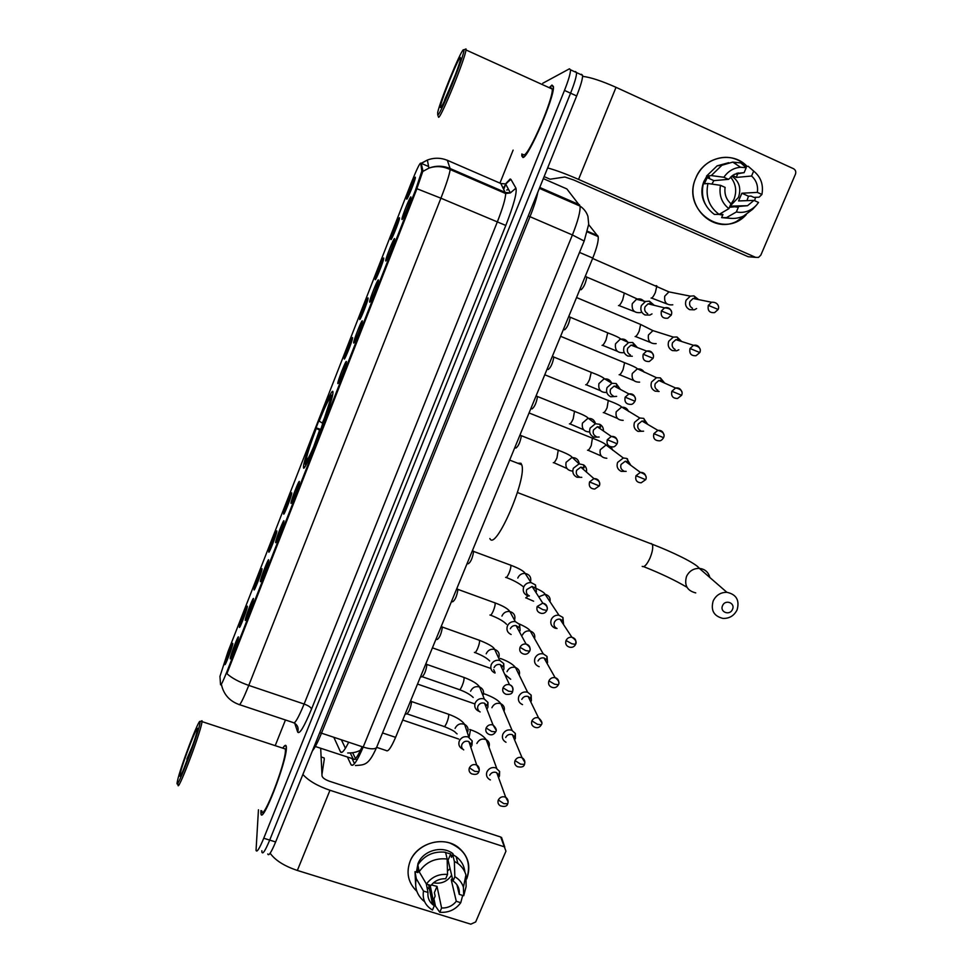<?xml version="1.0" encoding="UTF-8"?>
<svg xmlns="http://www.w3.org/2000/svg" width="973" height="973" viewBox="0 0 973 973"><rect width="100%" height="100%" fill="white"/><g stroke="black" fill="none" stroke-linecap="round" stroke-linejoin="round"><path stroke-width="1.46" d="M303.479 467.101C302.761 478.059 332.243 404.014 332.936 392.995L332.948 391.778C332.219 384.578 304.281 455.4 303.527 466.262L303.479 467.101M253.454 598.991L253.418 599.307C252.822 603.357 245.123 623.061 245.269 620.166L245.281 619.874C245.597 616.335 254.062 594.698 253.454 598.991M268.645 560.193L268.597 560.606C267.989 564.693 260.241 584.384 260.399 581.44L260.411 581.246C260.569 578.071 269.095 556.264 268.645 560.193M283.958 521.09L283.897 521.577C283.265 525.712 275.481 545.391 275.651 542.423L275.651 542.302C275.651 539.516 284.25 517.551 283.958 521.09M299.38 481.684L299.319 482.243C298.687 486.415 290.83 506.118 291.012 503.102L291.012 503.053C290.866 500.657 299.526 478.521 299.38 481.684M346.4 361.567L346.352 362.297C345.707 366.371 337.972 385.588 337.826 383.459L337.813 383.338C337.57 381.246 346.084 359.633 346.4 361.567M362.321 320.895L362.284 321.649C361.652 325.675 353.965 344.71 353.686 342.958L353.661 342.8C353.418 340.732 361.859 319.363 362.321 320.895M378.375 279.896L378.351 280.674C377.719 284.651 370.081 303.515 369.667 302.141L369.618 301.946C369.375 299.915 377.767 278.764 378.375 279.896M394.551 238.567L394.551 239.358C393.919 243.274 386.317 261.992 385.77 260.983L385.709 260.776C385.466 258.782 393.797 237.826 394.551 238.567M410.861 196.899L410.886 197.689C410.265 201.557 402.688 220.153 402.007 219.509L401.922 219.29C401.691 217.332 409.974 196.558 410.861 196.899M238.385 637.497L238.361 637.704C237.777 641.718 230.114 661.458 230.248 658.612L230.273 658.222C230.735 654.294 239.139 632.827 238.385 637.497M247.337 606.702L247.3 606.945C246.741 610.74 239.261 629.969 239.394 627.232L239.419 626.928C239.784 623.413 247.969 602.457 247.337 606.702M262.029 569.12L261.98 569.46C261.421 573.292 253.892 592.508 254.05 589.735L254.062 589.504C254.269 586.354 262.528 565.24 262.029 569.12M276.831 531.27L276.782 531.684C276.21 535.551 268.645 554.756 268.803 551.946L268.803 551.8C268.876 549.003 277.196 527.731 276.831 531.27M291.754 493.129L291.693 493.603C291.109 497.519 283.496 516.736 283.666 513.89L283.666 513.817C283.593 511.384 291.973 489.954 291.754 493.129M352.591 337.595L352.554 338.276C351.958 342.095 344.43 360.776 344.247 358.928L344.223 358.794C343.992 356.86 352.226 335.953 352.591 337.595M368.086 297.957L368.062 298.662C367.478 302.433 359.998 320.956 359.682 319.46L359.645 319.302C359.414 317.38 367.599 296.692 368.086 297.957M383.715 258.015L383.703 258.733C383.119 262.455 375.687 280.832 375.237 279.689L375.189 279.506C374.958 277.621 383.082 257.127 383.715 258.015M399.465 217.757L399.477 218.487C398.881 222.16 391.487 240.404 390.915 239.601L390.854 239.407C390.623 237.546 398.699 217.234 399.465 217.757M415.325 177.195L415.362 177.901C414.778 181.537 407.419 199.66 406.714 199.197L406.629 199.003C406.398 197.178 414.425 177.037 415.325 177.195M232.754 643.992L232.729 644.138C232.182 647.884 224.727 667.162 224.86 664.474L224.897 664.06C225.395 660.205 233.532 639.407 232.754 643.992M219.959 676.405L227.974 651.715L411.129 183.24C416.517 169.776 419.716 163.075 420.725 163.123L421.844 171.09L415.41 190.392L226.94 671.638C223.072 681.331 220.944 685.685 220.543 684.7L219.959 676.405M588.677 224.617L598.164 236.597C598.699 240.562 596.899 247.726 592.776 258.088L395.597 737.339C391.11 747.738 387.984 752.141 386.196 750.524L376.685 747.361M260.946 810.582L260.91 813.306C261.555 826.661 286.877 761.579 286.366 747.823L286.317 746.632C286.001 744.503 284.821 745.002 282.754 748.14M521.881 153.965L521.796 155.911L522.939 157.48C528.266 158.222 554.938 96.424 553.43 86.536L551.959 85.052L549.757 87.156M261.883 850.718L261.907 852.141C262.71 854.659 265.301 850.645 269.703 840.1L570.579 93.189C574.581 83.058 576.575 76.198 576.575 72.61L574.909 71.844M421.224 163.342L422.951 170.932L416.152 190.708L226.904 673.644C231.756 678.084 239.042 682 248.772 685.406C242.958 699.806 239.662 706.155 238.872 704.452C229.677 701.059 223.912 694.673 221.589 685.284M513.124 150.11L499.94 183.119M285.454 719.971L275.201 745.659M258.453 809.791L256.045 850.317C256.787 852.822 259.365 848.797 263.756 838.24L564.474 90.416C568.475 80.285 570.494 73.413 570.531 69.837L569.46 68.803L542.764 83.264M267.77 853.966C268.609 856.495 271.236 852.494 275.639 841.961L576.673 95.95C580.674 85.843 582.657 78.971 582.608 75.371L581.453 74.301M261.907 852.141C262.71 854.659 265.301 850.645 269.703 840.1L570.579 93.189C574.581 83.058 576.575 76.198 576.575 72.61L575.469 71.552M505.802 184.152L503.783 189.212M416.845 891.268C408.149 882.864 405.923 872.817 410.168 861.141C416.116 846.595 434.797 838.106 449.879 843.056C466.14 850.22 471.747 862.175 466.712 878.923C471.236 866.189 468.341 855.595 458.003 847.142C443.189 835.612 416.967 843.226 410.168 861.141C405.972 872.599 408.076 882.523 416.444 890.915L416.845 891.268M270.141 853.224C275.213 860.327 284.286 866.067 297.349 870.446L470.81 924.18L475.688 921.942L505.948 851.168L500.706 837.023L329.421 781.234C325.018 779.616 322.55 777.853 322.027 775.931L320.689 748.273M302.883 774.459C308.514 780.735 317.551 786.002 329.969 790.271L503.917 846.68M500.706 837.023L502.81 841.231M450.061 868.585L447.446 871.078M418.098 864.474L417.891 863.866M428.619 884.883L427.925 884.518M452.348 878.218L451.253 879.884L456.288 901.302C452.518 905.924 447.629 908.162 441.596 908.016L437.011 886.379L431.355 884.931M430.151 885.211L434.299 905.741L432.535 904.452C428.971 901.241 427.463 897.24 427.998 892.448L426.308 883.837M451.618 875.128C447.264 881.635 441.219 884.189 433.471 882.803M416.432 872.124L417.989 863.623C422.975 850.524 442.229 845.075 452.931 853.674L453.211 854.805M447.179 859.682L448.067 860.193L453.017 881.039L454.841 876.746L454.355 861.324L452.688 854.537L451.521 857.31L450.694 853.953L443.688 852.02M418.135 866.262L417.271 869.144L417.916 872.586L415.009 871.674L416.286 878.655L423.474 891.037L427.998 892.448M415.617 884.348L415.009 871.674M417.867 864.839C424.544 855.194 433.776 850.998 445.561 852.263L447.166 859.025L447.531 874.435L445.707 878.741C439.65 878.57 434.736 880.808 430.942 885.466L426.417 884.043L419.181 871.747L417.867 864.839M452.688 854.537L456.142 856.654C461.336 860.619 464.267 865.788 464.924 872.161M424.617 901.667L422.89 900.268C416.687 894.357 414.486 887.145 416.286 878.655M419.181 871.747C425.931 862.005 435.259 857.76 447.166 859.025M454.355 861.324L457.857 863.452C461.859 866.457 464.559 870.288 465.945 874.958L466.103 886.573L463.72 895.756L459.244 894.357L456.896 884.664M434.299 905.741L432.486 910.023C425.25 905.656 422.246 899.332 423.474 891.037M426.417 884.043C431.647 876.989 438.689 873.778 447.531 874.435M454.841 876.746C459.147 879.191 462.005 882.693 463.403 887.242L463.72 895.756M453.017 881.039L454.087 881.781C458.101 885.053 459.815 889.237 459.244 894.357M428.302 888.021L427.038 887.558M427.986 888.775L427.196 888.41M437.011 886.379L434.396 892.582L435.126 896.121L433.97 898.857L435.442 906.082L439.796 912.285L441.596 908.016M456.288 901.302L460.764 902.701L462.674 895.428M460.764 902.701C455.571 909.694 448.577 912.893 439.796 912.285M417.271 869.144L418.779 869.619M448.067 860.193L450.694 853.953M199.891 723.547L200.049 721.674C199.599 716.663 179.859 768.451 177.5 780.845L177.475 780.93C173.547 798.456 197.762 736.525 199.891 723.547M178.132 784.287C176.405 796.084 199.964 734.931 201.861 722.684L202.007 720.725L201.229 721.115M261.822 810.862C262.43 823.231 285.88 762.978 285.442 750.134L285.393 749.003L283.605 748.419M261.044 810.618L261.044 812.954C261.688 826.174 286.731 761.786 286.232 748.152L286.184 746.972C285.892 744.929 284.785 745.33 282.851 748.176M321.954 774.447L324.289 759.183L324.143 757.943L321.735 757.152M180.09 774.216L179.896 776.016C180.151 780.103 195.573 739.626 197.215 730.565L197.276 730.249C199.708 718.439 182.146 763.379 180.09 774.216M193.651 742.63L183.532 769.509M186.84 759.135L192.812 745.123M732.462 609.39C735.576 602.956 725.213 599.015 722.574 605.656C719.473 612.102 729.835 616.006 732.462 609.39M713.209 600.876C716.104 595.16 720.652 592.302 726.88 592.302C736.366 594.381 739.772 600.244 737.084 609.901C734.056 615.787 729.349 618.621 722.951 618.414C713.805 616.14 710.558 610.29 713.209 600.876M489.869 538.519C495.391 551.946 527.378 478.339 521.735 464.79L520.932 463.245L517.733 463.233M332.632 394.77L331.27 395.366C329.628 396.193 325.529 404.719 318.962 420.956L322.866 423.45M332.389 395.914L331.465 396.303C330.747 401.63 326.977 413.318 320.178 431.355L320.433 431.489M317.587 438.774L317.32 438.641C310.436 455.571 306.349 463.939 305.072 463.756L305.753 465.252M331.27 395.366L329.981 398.662C328.497 399.477 324.836 407.079 319.022 421.443M320.178 431.355L331.465 396.303M305.072 463.756L306.349 460.472C307.553 460.46 311.19 453.004 317.271 438.081L317.32 438.641M330.273 399.331L329.981 398.662M305.315 463.124L305.327 460.716C306.957 453.71 310.606 442.776 316.249 427.901L320.664 429.373M316.249 427.901L316.298 428.4C310.594 443.518 307.249 453.783 306.3 459.207L305.023 462.467M320.251 430.467L316.298 428.4M306.3 459.207L308.161 458.392M499.465 776.016L499.611 771.492L495.792 767.831C491.851 766.931 488.908 768.256 486.962 771.82C485.855 775.116 486.743 777.695 489.626 779.555L490.392 779.908M499.611 771.492L498.894 775.043L496.121 772.404C493.262 771.747 491.122 772.708 489.711 775.299M498.541 777.573L499.149 776.661M515.374 738.471L515.349 733.447L511.713 730.2C507.76 729.264 504.805 730.589 502.859 734.189C501.703 737.765 502.737 740.453 505.996 742.253M515.349 733.447L514.753 736.95L512.126 734.591C509.256 733.922 507.103 734.883 505.692 737.485M514.571 739.869L515.143 738.945M531.392 700.645L531.149 695.099L527.597 692.217C523.693 691.365 520.786 692.703 518.864 696.254C517.672 700.134 518.889 702.92 522.513 704.622L522.525 704.622M531.149 695.099L530.711 698.541L528.144 696.461C525.311 695.829 523.194 696.802 521.796 699.38M530.759 701.825L531.27 700.937M547.544 662.516L547.008 656.422L543.214 653.844C539.492 653.284 536.755 654.683 535.004 658.04C533.788 661.956 535.004 664.778 538.653 666.505L539.164 666.663M547.008 656.422L546.729 659.816L543.992 657.943C541.292 657.529 539.297 658.539 538.02 660.983M547.094 663.416L547.507 662.613M563.574 624.63L562.929 617.454L558.952 615.216C555.437 614.912 552.871 616.347 551.265 619.521C550.049 623.462 551.253 626.32 554.902 628.084L555.984 628.376M562.929 617.454L562.844 620.786L559.974 619.156C557.42 618.937 555.547 619.983 554.379 622.282C553.491 625.153 554.367 627.22 557.018 628.497M630.759 465.276L626.661 458.429L623.328 458.015L617.6 462.406C616.335 466.481 617.527 469.473 621.188 471.37L626.162 471.358M627.427 458.794L628.23 461.798L625.274 461.226L621.102 464.425C620.178 467.381 621.042 469.545 623.693 470.932M647.714 424.386L643.603 418.366L639.82 418.013L634.518 422.343C633.228 426.466 634.42 429.482 638.081 431.416L643.603 431.185M643.834 418.463L644.868 421.345L641.985 421.017L638.118 424.167C637.181 427.147 638.033 429.348 640.696 430.747M664.693 383.107L660.363 377.877L656.483 377.706L651.569 381.975C650.268 386.123 651.448 389.176 655.109 391.146L659.135 391.474M664.304 382.924L661.871 380.698L658.855 380.492L655.267 383.593C654.318 386.597 655.17 388.823 657.833 390.258M681.672 341.499L677.05 337.011L673.316 337.084L668.743 341.268C667.429 345.451 668.609 348.553 672.282 350.56L676.697 350.803L678.826 349.781M681.149 341.341L678.582 339.589L675.882 339.65L672.55 342.691C671.589 345.731 672.452 347.969 675.116 349.429M698.663 299.611L693.895 295.865L690.331 296.145L686.074 300.243C684.749 304.464 685.916 307.602 689.589 309.633L694.345 309.803L696.619 308.526M693.895 295.865L695.659 298.273L693.08 298.48L689.979 301.46C689.006 304.525 689.857 306.787 692.521 308.271M698.03 299.489L696.632 298.565M411.178 701.217L411.591 701.886C410.667 708.101 409.049 712.127 406.75 713.951L405.121 714.182M471.978 745.257L472.197 740.952L468.232 736.962C464.243 736.026 461.263 737.364 459.317 740.964C458.198 744.394 459.159 747.045 462.224 748.906M472.197 740.952L471.297 744.296L468.414 741.414C465.52 740.733 463.367 741.706 461.956 744.321C461.166 746.632 461.749 748.492 463.72 749.891M470.774 747.167L471.467 746.242M426.527 664.109L426.916 664.79C425.955 671.017 424.313 675.019 421.99 676.807L420.409 677.026M487.899 707.31L487.947 702.433L484.165 698.918C480.163 697.957 477.184 699.283 475.225 702.92C474.058 706.653 475.201 709.414 478.667 711.19M487.947 702.433L487.181 705.741L484.432 703.187C481.538 702.482 479.373 703.455 477.95 706.094C477.123 708.648 477.852 710.606 480.151 711.968M486.828 709.074L487.461 708.174M441.997 626.709L442.338 627.403C441.353 633.642 439.687 637.643 437.351 639.395L435.819 639.589M503.941 669.059L503.746 663.586L499.745 660.424C495.914 659.718 493.08 661.105 491.256 664.571C490.064 668.5 491.304 671.334 495.002 673.061M503.746 663.586L503.138 666.846L500.256 664.559C497.458 664.036 495.403 665.045 494.077 667.563M503.041 670.616L503.588 669.801M457.59 589.03L457.894 589.723C456.872 595.987 455.182 599.976 452.822 601.691L451.338 601.873M520.117 630.516L519.594 624.411L515.325 621.625C511.713 621.236 509.074 622.671 507.42 625.931C506.203 629.884 507.444 632.742 511.141 634.505M519.594 624.411L519.156 627.634L516.079 625.615C513.452 625.323 511.53 626.369 510.326 628.74M519.424 631.781L519.825 631.112M473.304 551.071L473.571 551.752C472.513 558.04 470.786 562.029 468.414 563.708L466.967 563.866M536.415 591.657L535.491 584.931L531.039 582.584C527.646 582.462 525.201 583.922 523.705 586.974C522.477 590.964 523.717 593.858 527.415 595.658L528.898 596.023M535.491 584.931L535.247 588.106L532.049 586.415L526.697 589.602C525.809 592.496 526.709 594.6 529.385 595.902M520.701 435.369L521.321 436.05C520.178 442.314 518.366 446.315 515.897 448.067M586.464 472.075C587.011 469.022 586.038 466.626 583.581 464.863L579.081 463.866L573.328 468.268C572.063 472.367 573.292 475.359 577.001 477.269L581.781 477.329M583.581 464.863L584.055 467.843L580.808 467.125L576.612 470.324C575.7 473.292 576.588 475.469 579.276 476.855M536.865 396.181L537.485 396.875C536.342 403.029 534.518 407.055 532 408.952M603.442 430.978C603.564 427.998 602.36 425.773 599.818 424.325L595.427 423.729L590.137 428.071C588.86 432.207 590.076 435.235 593.785 437.169L599.161 437.035M599.818 424.325L600.548 427.208L597.373 426.77L593.518 429.932C592.593 432.924 593.469 435.126 596.169 436.536M553.163 356.69L553.783 357.383C552.64 363.44 550.791 367.502 548.213 369.545M620.421 389.443L616.189 383.544L611.944 383.289L607.067 387.558C605.79 391.718 606.994 394.783 610.716 396.765L616.651 396.364M616.189 383.544L617.174 386.293L614.109 386.111L610.558 389.212C609.621 392.228 610.497 394.466 613.197 395.889M569.594 316.882L570.202 317.575C569.071 323.547 567.186 327.633 564.571 329.823M637.351 347.531L632.718 342.496L628.643 342.532L624.143 346.716C622.854 350.912 624.058 354.014 627.767 356.021L632.304 356.24M636.743 347.3L634.408 345.257L631.015 345.123L627.731 348.164C626.794 351.217 627.67 353.467 630.358 354.926M586.16 276.758L586.755 277.451C585.624 283.338 583.715 287.449 581.039 289.784M654.257 305.327L649.405 301.168L645.525 301.472L641.365 305.534C640.052 309.779 641.256 312.917 644.965 314.96L649.879 315.082L651.983 313.902M649.405 301.168L650.888 303.612L648.091 303.819L645.05 306.787C644.102 309.852 644.965 312.138 647.665 313.622M653.503 305.145L651.752 303.88M746.255 214.644C723.292 240.38 680.869 209.986 695.877 177.901C703.941 156.75 732.572 150.389 747.057 166.383C736.208 156.422 724.082 154.683 710.667 161.177C703.966 164.996 699.04 170.579 695.877 177.901C683.569 204.269 711.713 234.116 736.379 221.54L746.255 214.644M737.972 205.935L737.169 207.103L737.972 205.935M547.617 167.94C555.461 170.02 565.775 173.839 578.558 179.397L755.668 257.371L758.502 257.419L760.825 255.145L795.44 174.203C796.218 171.771 795.586 169.947 793.542 168.73L616.031 87.327L578.558 179.397M582.608 76.356C590.55 77.268 601.691 80.929 616.031 87.327M755.535 197.324L754.647 200.693L755.535 197.324M750.487 256.921L748.188 256.726L573.815 180.029L564.899 177.001L550.086 179.214L544.126 176.612L550.086 179.214M730.541 177.025C735.916 183.629 737.072 191.061 733.983 199.331L730.407 205.084M737.352 205.96L736.062 207.127M732.742 175.262L736.22 177.427L751.57 176.028C756.313 180.297 758.247 185.746 757.359 192.386L741.864 193.226L738.592 200.949L753.966 200.389L747.556 205.692L729.47 207.273M719.132 214.376L728.899 208.648L730.978 203.734C726.199 199.514 724.24 194.065 725.092 187.388L720.482 185.32L707.943 183.508L703.272 183.885C700.669 196.838 704.379 207.006 714.377 214.413L719.132 214.376C709.037 206.884 705.303 196.595 707.943 183.508M731.684 176.04C739.2 181.16 741.462 188.288 738.458 197.397L729.896 206.288M751.57 176.028L753.661 171.09C760.91 176.989 763.659 184.773 761.92 194.454L759.147 197.178L753.941 197.397L751.022 196.084L748.468 196.205L746.96 200.645M705.486 204.5C701.29 197.239 700.755 189.565 703.868 181.489L706.872 176.198M704.367 183.8L707.201 177.621L709.524 177.39L706.556 176.052L717.113 165.848L728.716 162.686M734.42 163.196L735.819 163.525M711.883 184.079L713.878 180.625L728.485 179.348L723.876 177.268L711.263 175.578L706.556 176.052M711.263 175.578L721.942 165.252L732.754 162.102L740.854 162.917L746.206 167.697L744.114 172.647L736.33 173.425M753.661 171.09L748.201 166.261L745.002 166.614M748.201 166.261L753.37 170.822M728.899 208.648C721.613 202.834 718.804 195.062 720.482 185.32M723.876 177.268C728.059 171.212 733.63 167.879 740.575 167.259L746.206 167.697M728.485 179.348L734.299 174.325L744.114 172.647M761.92 194.454L757.359 192.386M722.72 215.069L718.597 214.388M719.424 214.206L722.951 214.498L721.625 217.636L726.466 217.648L736.342 211.98L738.422 207.067M730.273 218.329L721.625 217.636M756.106 205.498L752.664 209.28L743.518 216.091C737.948 218.584 732.268 219.095 726.466 217.648M753.966 200.389L758.526 202.433L756.508 205.072C750.815 211.068 744.102 213.379 736.342 211.98M748.468 196.205L741.864 193.226M720.567 214.51L721.115 213.221M713.878 180.625L707.201 177.621M736.22 177.427L738.142 172.878M463.318 49.757C459.876 52.469 440.039 101.119 437.68 112.503L437.753 115.142C440.733 114.571 465.398 53.029 463.902 49.818L463.318 49.757M438.215 116.286L438.628 117.307C441.487 116.93 465.337 58.295 465.97 49.939L466.006 48.942L464.997 49.368M523.158 154.525L523.973 154.889C528.959 155.461 553.661 98.224 552.25 89.066L550.913 87.679L550.244 88.154M521.99 154.014L523.085 157.115C528.363 157.821 554.756 96.68 553.26 86.901L551.813 85.429L549.879 87.217M440.708 107.589C442.727 107.091 458.587 68.499 460.484 59.389L460.326 57.407C457.346 59.633 439.322 104.902 440.38 107.444L440.708 107.589M455.328 74.909L444.102 101.678M444.807 99.465L453.333 80.114M333.812 737.266L340.489 751.849C341.742 753.893 344.478 750.682 348.699 742.229M226.94 671.638L227.67 671.881M220.907 684.822L221.649 685.065M415.41 190.392L416.152 190.708M421.868 170.457L422.951 170.932M420.725 163.123L428.619 166.529M342.034 752.299L340.489 751.849M382.535 732.949L395.597 737.339M579.519 252.421L592.776 258.088M587.485 231.27L597.787 235.721M508.478 189.309L506.726 190.039L508.575 189.492M506.203 183.167L510.168 179.008L510.922 179.385L515.945 188.166C517.089 192.703 513.708 205.133 505.802 225.456L311.518 709.098C304.099 726.94 299.502 734.603 297.702 732.097L294.734 723.267M421.394 163.33L427.366 160.059C434.165 157.517 440.951 157.65 447.689 160.448L500.171 183.216M416.87 188.701L440.915 198.2L248.772 685.406L304.123 704.038L497.203 222.245C502.737 208.125 505.559 198.565 505.668 193.542L500.852 183.52L505.595 183.921L510.922 179.385M422.841 171.43L428.923 168.122C436.026 165.471 443.08 165.605 450.11 168.524L450.158 169.533C449.538 174.374 446.461 183.921 440.915 198.2L505.802 225.456M447.312 160.217L450.11 168.524L505.449 192.472L510.387 192.897L515.945 188.166M445.5 166.991L445.731 167.794M263.756 838.24L275.639 841.961M564.474 90.416L576.673 95.95M239.601 704.695L293.201 722.562C294.6 724.447 298.237 718.269 304.123 704.038C308.55 705.68 311.019 707.371 311.518 709.098M297.702 732.097C298.845 728.12 297.677 725.08 294.187 722.963M497.653 189.103L496.899 189.747M560.934 196.692L560.339 197.483M347.458 757.116L351.071 764.766C353.114 767.138 357.152 761.227 363.197 747.057L572.404 234.955C577.962 220.956 580.504 211.336 580.042 206.081L566.858 188.932L543.311 178.631M376.855 746.826L376.515 747.629C374.605 749.405 370.166 749.21 363.197 747.057L321.491 733.168C317.806 742.192 314.766 748.103 312.394 750.888M579.555 204.804L539.747 187.448M584.177 241.036L572.404 234.955L529.993 216.699L321.491 733.168L319.716 732.742M537.814 192.228C536.646 198.419 534.031 206.58 529.993 216.699L528.266 215.909M352.834 765.228L351.071 764.766M350.28 753.029L353.223 759.025C354.695 760.85 357.663 756.739 362.126 746.692M354.622 759.366L315.313 746.498M329.969 790.271L297.349 870.446M709.828 577.5C708.429 572.088 704.926 569.047 699.332 568.378C693.494 568.354 689.225 571.029 686.524 576.393C684.08 585.235 687.145 590.745 695.744 592.898M651.022 543.457L652.251 544.26C653.309 547.069 652.567 551.642 650.037 557.979C646.887 564.705 644.272 567.502 642.192 566.383M326.271 413.707L322.294 423.158M319.57 430.127L313.647 446.826M508.137 801.813L505.692 797.24C507.906 798.894 508.587 801.071 507.724 803.783L503.795 803.625L498.322 799.988C497.471 802.482 498.152 804.428 500.341 805.826C504.561 807.067 507.018 806.386 507.724 803.783L507.833 803.479M469.74 729.446L470.47 729.799L469.181 736.914M489.054 746.778C489.893 743.7 488.957 741.341 486.245 739.699C482.243 738.239 479.178 739.383 477.038 743.117L476.892 743.481M496.765 772.671L505.692 797.24C502.494 796.096 500.049 797.009 498.322 799.988M524.885 762.394L522.051 757.675C524.544 759.268 525.347 761.506 524.471 764.413L520.579 764.146L515.045 760.594C514.158 763.306 514.96 765.337 517.429 766.688C521.564 767.575 523.912 766.821 524.471 764.413L524.581 764.146M483.557 693.579L485.345 694.248M504.087 711.081C504.963 707.736 503.868 705.279 500.815 703.698C496.948 702.567 494.029 703.771 492.07 707.335L491.924 707.699M512.406 734.7L522.051 757.675C518.974 756.787 516.627 757.76 515.045 760.594M541.766 722.659L538.531 717.819C541.779 720.835 542.715 723.146 541.365 724.739L537.51 724.338L531.903 720.884C530.99 723.827 531.915 725.931 534.676 727.208C537.546 728.29 539.772 727.463 541.365 724.739L541.462 724.484M519.241 675.14L519.241 675.116C520.141 671.492 518.889 668.95 515.471 667.466C511.774 666.639 509.013 667.904 507.201 671.285L507.055 671.662M528.144 696.461L538.531 717.819C535.576 717.174 533.362 718.196 531.903 720.884M558.794 682.572C558.782 680.066 557.565 678.424 555.133 677.67C558.66 680.285 559.743 682.632 558.405 684.724L554.586 684.214L548.906 680.857C547.957 684.031 549.015 686.208 552.068 687.376C554.841 688.191 556.957 687.315 558.405 684.724L558.49 684.505M534.578 638.665C535.357 634.846 533.897 632.292 530.224 631.003C526.697 630.455 524.106 631.781 522.452 634.968M543.992 657.943L555.133 677.67C552.323 677.244 550.244 678.303 548.906 680.857M575.542 643.944C576.515 640.477 575.286 638.239 571.881 637.23C575.712 639.638 576.953 642.022 575.578 644.394L571.783 643.749L566.043 640.502C565.07 643.919 566.262 646.145 569.619 647.191C572.306 647.75 574.301 646.814 575.578 644.394L575.651 644.199M550.061 601.813C550.609 597.848 548.954 595.354 545.087 594.308L538.738 596.838M559.974 619.156L571.881 637.23C569.217 636.999 567.259 638.093 566.043 640.502M528.132 595.877L525.7 597.884M645.963 476.855C645.367 473.778 643.506 472.294 640.368 472.379C645.44 474.058 647.203 476.49 645.683 479.701L636.001 475.712C635.028 480.103 636.731 482.474 641.11 482.827L645.707 479.64M592.435 437.959L591.256 445.537C589.662 448.954 588.422 450.511 587.534 450.219M612.82 450.304L611.044 446.911M608.137 445.306L605.826 445.184L600.256 449.733C599.368 455.036 601.557 457.869 606.824 458.259M625.274 461.226L640.368 472.379L636.001 475.712M663.805 434.59C663.039 431.489 661.081 430.09 657.906 430.358C663.221 431.817 665.118 434.262 663.574 437.668L653.856 433.666C652.895 438.276 654.707 440.66 659.293 440.818C660.752 440.927 662.175 439.881 663.574 437.668L663.598 437.631M608.307 400.304L607.091 407.736C605.486 411.19 604.209 412.82 603.272 412.625M628.534 411.445C627.196 408.271 624.812 406.872 621.37 407.273L616.201 411.774C615.337 417.356 617.66 420.214 623.182 420.348M641.985 421.017L657.906 430.358L653.856 433.666M671.869 391.255C670.908 396.096 672.83 398.492 677.597 398.456L681.623 395.281L671.869 391.255L675.615 388.008L658.855 380.492M623.851 362.406L624.605 362.71L623.048 369.643C621.431 373.133 620.117 374.836 619.132 374.739M644.199 372.245C642.569 369.558 640.185 368.512 637.072 369.083L632.268 373.523C631.428 379.373 633.873 382.243 639.626 382.134M681.781 391.912C680.832 388.847 678.777 387.546 675.615 388.008C681.161 389.091 683.155 391.523 681.623 395.293M699.867 348.833C698.736 345.853 696.619 344.673 693.518 345.306C699.307 346.364 701.411 348.784 699.818 352.554L690.027 348.492C689.091 353.552 691.098 355.96 696.036 355.717L699.806 352.567M639.918 324.155L640.66 324.471L639.127 331.258C637.485 334.797 636.147 336.561 635.114 336.573M659.816 332.802L652.919 330.625L648.444 334.992C647.641 341.097 650.207 343.98 656.155 343.615M675.882 339.65L693.518 345.306L690.027 348.492M708.332 305.364C707.42 310.63 709.499 313.051 714.608 312.613L718.159 309.45L708.332 305.364L711.579 302.25L693.08 298.48M656.106 285.624L656.848 285.94L655.328 292.581C653.661 296.169 652.299 298.006 651.217 298.115L651.083 298.066M675.384 293.177L668.938 291.888L664.754 296.157C663.975 302.518 666.651 305.4 672.793 304.804M479.3 769.898L476.685 764.997C478.984 766.469 479.725 768.682 478.898 771.625L474.824 771.407L469.4 767.831C468.536 770.434 469.278 772.428 471.601 773.827C475.639 774.995 478.071 774.265 478.898 771.625L479.02 771.334M447.921 714.024L448.626 714.328C448.906 716.189 448.249 719.071 446.68 722.963C445.245 726.077 444.26 727.22 443.7 726.369L407.237 713.939M467.758 731.842C468.621 728.558 467.575 726.065 464.62 724.386C460.509 723.012 457.395 724.216 455.255 728.011L455.109 728.4M468.937 741.621L476.685 764.997C473.498 763.939 471.066 764.875 469.4 767.831M496.072 730.03L493.019 724.982C496.072 727.889 496.96 730.164 495.683 731.818L491.645 731.465L486.135 727.986C485.247 730.82 486.123 732.912 488.75 734.238C491.474 735.539 493.773 734.737 495.683 731.818L495.78 731.538M463.282 677.184L463.975 677.439C464.291 679.19 463.659 682.037 462.078 685.953C460.594 689.188 459.56 690.356 458.988 689.492L422.489 676.794M483.265 694.783C484.177 691.183 482.949 688.592 479.592 686.999C475.651 685.977 472.708 687.266 470.762 690.854L470.616 691.244M484.542 703.224L493.019 724.982C489.954 724.192 487.668 725.189 486.135 727.986M512.99 689.833C513.112 687.254 511.944 685.527 509.475 684.664C512.333 685.856 513.367 688.191 512.601 691.669L508.587 691.195L503.017 687.814C502.092 690.903 503.114 693.068 506.069 694.296C509.986 694.686 512.163 693.798 512.601 691.669L512.686 691.426M478.801 640.027L479.458 640.307C479.774 642.01 479.154 644.795 477.585 648.663C476.065 651.971 475.006 653.211 474.398 652.372M498.894 657.432C499.83 653.515 498.407 650.828 494.649 649.38C490.903 648.687 488.142 650.037 486.366 653.418L486.22 653.807M500.256 664.559L509.475 684.664C506.556 684.128 504.403 685.187 503.017 687.814M530.03 649.295C530.09 646.534 528.765 644.783 526.065 644.053C529.774 646.376 530.966 648.76 529.653 651.205L525.688 650.596L520.044 647.313C519.096 650.657 520.263 652.895 523.535 654.002C526.113 654.72 528.144 653.783 529.653 651.205L529.726 650.986M494.442 602.603L495.062 602.907C495.379 604.574 494.758 607.298 493.226 611.093C491.681 614.437 490.587 615.751 489.942 615.009M514.644 619.801C515.593 615.556 513.975 612.795 509.816 611.518C506.288 611.129 503.722 612.528 502.104 615.702L501.959 616.091M516.079 625.615L526.065 644.053C523.304 643.761 521.297 644.844 520.044 647.313M547.227 608.405C547.191 605.461 545.707 603.71 542.788 603.151C546.838 605.291 548.2 607.711 546.838 610.399L542.91 609.67L537.193 606.483C536.232 610.095 537.558 612.37 541.146 613.318C543.688 613.756 545.585 612.783 546.838 610.399L546.911 610.217M510.217 564.887L510.776 565.228C511.093 566.845 510.484 569.509 508.976 573.243C507.407 576.624 506.288 577.998 505.595 577.354M530.54 581.818C531.44 577.269 529.628 574.471 525.116 573.413C521.808 573.292 519.424 574.715 517.964 577.694L517.806 578.084M532.049 586.415L542.788 603.151L537.193 606.483M599.623 483.545C599.21 480.2 597.313 478.546 593.919 478.594C598.93 480.115 600.718 482.559 599.283 485.941L589.541 481.939C588.58 486.33 590.307 488.714 594.722 489.066L599.319 485.855M558.271 450.013L556.945 457.918C555.328 461.433 554.111 463.026 553.284 462.686M579.239 463.841C578.619 459.609 576.162 457.517 571.856 457.602L566.104 462.297C565.191 467.672 567.417 470.604 572.769 471.102M580.808 467.125L593.919 478.594L589.541 481.939M617.381 441.17C616.797 437.741 614.766 436.159 611.312 436.427C616.602 437.655 618.512 440.1 617.064 443.761L607.274 439.735C606.337 444.369 608.186 446.765 612.82 446.911C614.121 447.094 615.532 446.035 617.064 443.761L617.077 443.7M574.544 411.141L573.182 418.876C571.552 422.44 570.3 424.106 569.424 423.875M595.5 423.705C594.381 419.813 591.803 418.062 587.765 418.463L582.45 423.109C581.574 428.825 583.97 431.781 589.662 431.963M597.373 426.77L611.312 436.427L607.274 439.735M635.26 398.383C634.493 394.941 632.365 393.445 628.886 393.919C634.457 395.038 636.488 397.471 634.98 401.229L625.165 397.166C624.24 402.044 626.198 404.452 631.039 404.379C632.292 404.44 633.605 403.394 634.98 401.229L634.992 401.192M590.502 372.039L591.243 372.343L589.553 379.543C587.899 383.143 586.61 384.894 585.685 384.761M611.762 383.338C610.253 379.823 607.614 378.388 603.832 379.032L598.93 383.605C598.091 389.674 600.669 392.63 606.653 392.472M614.109 386.111L628.886 393.919L625.165 397.166M643.202 354.245C642.302 359.353 644.357 361.761 649.38 361.469L653.053 358.332L643.202 354.245L646.631 351.071L631.015 345.123M606.982 332.547L607.724 332.851L606.045 339.893C604.367 343.554 603.053 345.366 602.068 345.354M628.059 342.751C626.259 339.613 623.596 338.47 620.069 339.322L615.532 343.797C614.729 350.158 617.441 353.114 623.657 352.688M653.272 355.194C652.311 351.776 650.098 350.402 646.631 351.071C652.396 351.776 654.537 354.196 653.053 358.332M671.406 311.555C670.227 308.246 667.952 307.006 664.571 307.857C670.494 308.271 672.732 310.679 671.285 315.07L661.385 310.959C660.509 316.286 662.662 318.706 667.843 318.195L671.273 315.106M623.584 292.727L624.325 293.043L622.671 299.939C620.969 303.637 619.619 305.534 618.597 305.631L618.5 305.595M644.454 301.983C642.435 299.185 639.784 298.285 636.476 299.295L632.268 303.673C631.501 310.302 634.323 313.27 640.745 312.564M648.091 303.819L664.571 307.857L661.385 310.959M748.188 256.726L755.668 257.371M370.287 301.46L369.801 300.852M421.844 171.09L422.805 171.503M360.655 749.976C357.395 752.056 353.077 753.053 347.702 752.993M345.427 748.249L341.353 739.784M587.303 231.902L598.164 236.597M304.817 466.736L303.527 466.262M503.26 188.215L506.057 183.8M506.215 183.581L507.529 182.401L505.595 183.921L510.387 192.897L505.668 193.542L450.158 169.533C443.08 166.213 436.001 165.738 428.923 168.122L427.366 160.059L421.151 163.306M570.531 69.837L582.608 75.371M355.425 765.52C364.766 764.851 368.524 765.496 376.515 747.629L584.25 240.866L588.701 224.252L587.935 216.42C586.585 212.211 583.958 208.757 580.042 206.081L539.383 188.348M354.513 763.647L352.08 758.648M355.972 759.475L357.237 759.585M355.534 758.587L352.652 752.798M501.545 837.425L504.756 847.082M432.535 904.452L428.594 884.725M457.857 863.452L456.142 856.654M463.403 887.242L465.945 874.958M200.049 721.674L202.007 720.725M285.393 749.003L202.019 721.613M324.143 757.943L321.114 756.945M643.688 566.651C660.703 573.401 675.128 580.273 686.962 587.254M517.441 492.52L652.251 544.26C671.674 551.667 696.157 563.367 699.332 568.378L726.88 592.302M521.735 464.79L509.657 460.095M496.668 768.196L486.245 739.699C483.338 735.734 478.059 732.389 470.421 729.689M402.713 720.032L458.721 739.042M512.078 730.334L500.815 703.698C498.565 700.414 493.396 697.252 485.332 694.199M417.514 684.068L474.897 703.941M527.597 692.217L515.471 667.466C512.722 664.072 507.675 661.068 500.353 658.453M432.413 647.848L490.891 668.487M510.679 679.251L504.951 674.459M543.214 653.844L530.224 631.003C529.385 629.215 525.736 626.867 519.254 623.948M558.952 615.216L545.087 594.308C544.673 592.995 541.961 591.158 536.95 588.774M533.618 601.205L526.369 598.042M623.328 458.015L606.082 445.002C604.841 443.433 600.426 441.207 592.837 438.324L529.057 412.953M601.302 456.009L588.081 450.244M639.82 418.013L621.698 407.042C620.397 405.583 616.055 403.454 608.66 400.669L544.771 374.775M617.514 418.439L603.783 412.613M656.483 377.706L637.449 368.828C636.087 367.466 631.805 365.422 624.605 362.71L560.594 336.293M661.652 380.613L660.363 377.877M633.885 380.589L619.606 374.714M673.316 337.084L652.919 330.625L640.66 324.471L576.551 297.531M678.582 339.589L677.05 337.011M650.426 342.447L635.539 336.536M690.331 296.145L668.938 291.888L592.618 258.453M667.125 304.014L651.594 298.066M711.579 302.25C717.66 301.752 719.631 306.714 718.159 309.45M411.53 701.533L448.602 714.255C456.763 717.247 462.102 720.616 464.62 724.386L468.913 737.242M457.103 733.897C454.196 731.818 456.896 731.951 444.381 726.6M411.591 701.886L410.594 700.876M426.843 664.425L463.975 677.427C472.331 680.589 477.536 683.788 479.592 686.999L484.286 698.955M473.206 697.459C470.373 694.637 465.86 692.071 459.682 689.735M426.916 664.79L425.882 663.744M477.597 708.308L478.424 710.533M489.662 660.922C486.914 658.064 482.061 655.291 475.092 652.591M442.277 627.038L479.458 640.307C491.803 645.233 493.846 647.75 494.649 649.38L499.745 660.424M442.338 627.403L441.28 626.308M493.7 669.558L495.062 672.659M506.58 624.301C503.552 621.163 498.237 618.123 490.611 615.179M457.833 589.358L495.062 602.907C503.126 605.911 508.052 608.782 509.816 611.518L515.325 621.625M457.894 589.723L456.799 588.592M523.036 586.524C518.828 583.143 513.233 580.139 506.24 577.488M473.51 551.387L510.776 565.228C519.156 568.414 523.936 571.139 525.128 573.401L531.039 582.584M473.571 551.752L472.44 550.572M567.016 468.512L553.844 462.698M521.26 435.673L558.684 450.402C566.432 453.321 570.932 455.644 572.197 457.371L579.081 463.866M521.321 436.05L520.105 434.724M583.63 429.738L569.947 423.863M537.437 396.498L574.909 411.53C582.547 414.413 586.974 416.626 588.179 418.183L595.427 423.729M537.485 396.875L536.245 395.488M600.414 390.672L586.184 384.724M553.734 357.006L591.243 372.343C598.687 375.14 603.053 377.256 604.318 378.704L611.944 383.289M553.783 357.383L552.506 355.948M617.369 351.289L602.53 345.293M570.154 317.198L607.724 332.851C614.96 335.551 619.254 337.582 620.604 338.945L628.643 342.532M633.958 345.099L632.718 342.496M570.202 317.575L568.913 316.091M634.518 311.603L618.998 305.558M586.707 277.074L624.325 293.043L637.047 298.893L636.476 299.295L645.525 301.472M586.755 277.451L585.442 275.906M747.556 205.692L730.212 206.142M721.942 165.252L717.113 165.848M740.575 167.259L732.754 162.102M441.11 107.152L440.38 107.444M552.25 89.066L465.97 49.939M463.902 49.818L466.006 48.942"/></g></svg>
